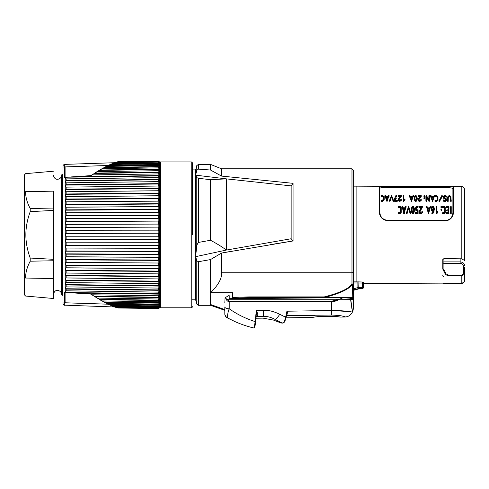 <?xml version="1.0" encoding="UTF-8"?>
<svg xmlns="http://www.w3.org/2000/svg" width="489" height="489" viewBox="0 0 489 489"><rect width="100%" height="100%" fill="white"/><g stroke="black" fill="none" stroke-linecap="round" stroke-linejoin="round"><path stroke-width="0.73" d="M353.633 203.931L353.633 199.744M463.45 266.144A1.1 0.636 0 0 0 464.55 265.509C464.281 263.327 462.814 262.116 460.149 261.89L460.149 263.308C462.148 263.492 463.248 264.439 463.45 266.144L463.45 273.027C463.248 274.47 462.148 275.246 460.149 275.362L449.098 275.362L445.992 273.84L443.908 269.555L443.908 261.89A1.1 0.844 180 0 0 442.808 262.734L442.808 259.58L443.908 258.614L461.812 258.84L461.812 186.67L353.633 186.138L353.633 170.447L353.633 295.955A1.65 1.65 0 0 1 351.976 297.605L324.293 297.605L347.025 297.795M353.633 281.872L356.108 281.872L353.633 281.872M232.526 292.972L210.508 292.972M232.526 298.663L232.526 292.654L210.692 292.654C218.461 284.855 222.067 278.223 221.517 272.74L221.517 253.051L231.395 251.291M232.526 298.156L238.033 298.156L232.526 298.156M324.525 297.471L324.537 297.489A1.65 0.672 -90 0 1 324.293 297.605A1.65 0.672 -90 0 0 324.537 297.489L324.293 296.902L324.293 297.605L249.042 297.605L238.033 298.156L237.99 297.453L238.033 298.156L249.042 297.605L248.999 296.902L324.293 296.902C339.739 292.948 348.969 288.663 351.976 284.03A1.65 0.764 41.9 0 0 352.453 284.256L352.227 297.489L324.537 297.489C340.093 293.418 349.397 289.011 352.453 284.256A1.65 1.222 0 0 0 353.633 283.082A1.65 0.947 180 0 1 351.976 284.03L351.976 272.74A1.65 0.947 180 0 0 353.633 271.792M351.976 297.605A1.65 1.65 0 0 0 353.633 295.955A1.65 1.553 180 0 1 352.227 297.489A1.65 0.672 90 0 1 351.976 297.605M210.692 292.654L210.508 305.026M270.105 244.665L291.395 241.224M210.508 292.654L210.508 259.586L221.517 253.051L293.076 240.961L293.076 183.332L221.517 176.083L221.517 168.797L351.976 168.797L351.976 272.74L221.517 272.74M293.076 183.332L291.151 185.881L226.334 178.87L226.334 250.068L195.649 256.658L195.649 175.16L196.792 177.623L196.792 245.142L195.649 256.658L195.649 299.806L195.649 256.658L196.792 260.784L198.387 261.719L210.508 259.586M198.387 169.121L210.508 170.019L210.508 164.39L198.387 164.39L198.387 169.121L196.792 170.38L195.649 175.16L195.649 169.897L192.342 169.897L192.342 163.014L192.342 234.854M192.342 306.689A1.1 1.1 0 0 1 191.242 307.789L160.416 307.789L159.316 306.689M192.342 163.014A1.1 1.1 0 0 0 191.242 161.914L191.242 307.789M160.416 307.789L160.416 161.914L191.242 161.914M158.943 161.272L158.943 161.272A1.1 1.1 0 0 1 159.316 162.097L159.316 307.605A1.1 1.1 0 0 1 158.943 308.431L158.943 308.431M158.925 162.048L115.355 162.495L116.48 162.128L158.198 161.407L117.953 161.718L158.925 161.272L158.198 161.015L158.925 161.413L158.198 161.407L158.925 162.048L158.925 162.507L158.198 162.293L158.198 162.874L158.925 163.185L158.925 163.864L158.198 163.674L158.198 164.487L158.925 164.811L158.925 165.71L158.198 165.545L158.198 166.578L158.925 166.92L158.925 168.027L158.198 167.892L158.198 169.139L158.925 169.487L158.925 170.795L158.198 170.692L158.198 172.146L158.925 172.501L158.925 174.011L158.198 173.931L158.198 175.582L158.925 175.942L158.925 177.635L158.198 177.586L158.198 179.426L158.925 179.787L158.925 181.651L158.198 181.633L158.198 183.644L158.925 184.005L158.925 186.034L158.198 186.046L158.925 186.034M65.654 187.128L65.654 185.099L66.143 184.732L158.198 183.644L158.204 186.034L65.654 187.128L158.198 186.046L158.198 188.21L158.925 188.571L158.925 190.747L158.198 190.789L158.925 190.747M65.654 191.737L65.654 189.567L66.143 189.2L158.198 188.21L158.204 190.747L65.654 191.737L158.198 190.789L158.198 193.1L158.925 193.455L158.925 195.759L158.198 195.838L158.925 195.759M65.654 196.645L65.654 194.341L66.143 193.98L158.198 193.1L158.204 195.759L65.654 196.645L158.198 195.838L158.198 198.271L158.925 198.62L158.925 201.04L158.198 201.144L158.925 201.04L158.198 201.144L158.198 203.699L158.925 204.035L158.925 206.554L158.198 206.688L158.925 206.554L158.198 206.688L158.198 209.335L158.925 209.659L158.925 212.263L158.198 212.422L158.925 212.263L158.198 212.422L158.198 215.142L158.925 215.453L158.925 218.125L158.21 218.308M158.925 218.125L65.654 218.522L158.198 218.308L158.198 221.089L158.925 221.383L158.925 224.096L158.198 224.31L158.198 227.128L158.925 227.403L158.925 230.148L158.198 230.38L158.198 233.216L158.925 233.473L158.925 236.23L158.198 236.487L158.198 239.323L158.925 239.555L158.925 242.299L158.198 242.575L158.198 245.392L158.925 245.606L158.925 248.32L158.198 248.614L158.198 251.395L158.925 251.578L158.925 254.249L158.198 254.561L158.198 257.281L158.925 257.44L158.925 260.044L158.198 260.374L158.198 263.015L158.925 263.149L158.925 265.668L158.198 266.01L158.198 268.559L158.925 268.663L158.925 271.083L158.198 271.432L158.198 273.871L158.925 273.944L158.925 276.248L158.198 276.603L158.198 278.913L158.925 278.956L158.925 281.132L158.198 281.493L158.198 283.657L158.925 283.675L158.925 285.698L158.198 286.059L158.198 288.07L158.925 288.052L158.925 289.916L158.198 290.283L158.198 292.116L158.925 292.067L158.925 293.761L158.198 294.121L158.198 295.772L158.925 295.698L158.925 297.202L158.198 297.556L158.198 299.011L158.925 298.907L158.925 300.215L158.198 300.564L158.198 301.811L158.925 301.682L158.925 302.789L158.198 303.125L158.198 304.158L158.925 303.999L158.925 304.892L158.198 305.215L158.198 306.028L158.925 305.839L158.925 306.517L158.198 306.829L158.198 307.41L158.925 307.202L158.925 307.654L158.198 308.302L158.925 308.29L158.198 308.687L158.925 308.431L117.586 307.825M158.925 307.654L115.355 307.214L116.48 307.575L158.198 308.571L117.953 307.984M158.925 306.517L158.198 306.829L112.305 306.053L113.79 306.646L158.204 307.654L114.016 306.652M158.925 304.892L158.198 305.215L108.65 304.396L110.392 305.215L158.198 306.028L158.204 306.517L111.62 305.729L109.994 305.026M158.925 297.202L158.204 297.202L158.198 297.556L95.019 296.634L97.317 298.076L158.198 299.011L158.198 300.564L99.945 299.671L102.085 300.918L158.198 301.811L158.198 303.125L104.505 302.269L106.461 303.302L158.198 304.158L158.204 304.892L107.928 304.06L106.07 303.149M158.925 293.761L158.204 293.761L158.198 294.121L75.978 292.99L90.96 293.981L92.201 294.806L158.198 295.772L158.204 297.202L94.194 296.267L91.804 294.726M75.978 292.99L67.8 292.514L158.204 293.761L158.204 292.116L65.654 290.796L65.648 292.129L64.719 292.006L64.719 302.618L63.98 302.233L63.98 305.148L62.995 304.17L62.995 165.539L63.98 164.555L63.98 167.47L64.334 167.354L63.98 167.47A0.55 0.526 180 0 1 64.352 167.317L64.352 164.396L114.829 162.709L114.016 163.051M65.654 288.73L66.143 289.097L158.198 290.283L158.204 289.916L65.654 288.73L65.654 286.866L158.198 288.07L158.204 289.916L158.925 289.916M65.654 284.604L66.143 284.971L158.198 286.059L158.204 285.698L65.654 284.604L65.654 282.581L66.143 282.569L158.198 283.657L65.654 282.581M65.654 280.136L66.143 280.503L158.198 281.493L158.204 281.132L65.654 280.136L65.654 277.966L66.143 277.929L158.198 278.913L65.654 277.966M65.654 275.362L66.143 275.723L158.198 276.603L158.204 276.248L65.654 275.362L65.654 273.058L66.143 272.99L158.198 273.871L65.654 273.058M65.654 270.313L66.143 270.668L158.198 271.432L158.204 271.083L65.654 270.313L65.654 267.893L66.143 267.795L158.198 268.559L65.654 267.893M65.654 265.02L66.143 265.362L158.198 266.01L158.204 265.668L65.654 265.02L65.654 262.501L66.143 262.373L158.198 263.015L65.654 262.501M65.654 259.518L66.143 259.848L158.198 260.374L158.204 260.044L65.654 259.518L65.654 256.914L66.143 256.762L158.198 257.281L65.654 256.914M65.654 253.852L66.143 254.164L158.198 254.561L158.204 254.249L65.654 253.852L65.654 251.181L66.143 250.998L158.198 251.395L65.654 251.181M65.654 248.051L158.204 248.32L65.654 248.051L65.654 245.337L66.143 245.13L158.198 245.392L65.654 245.337M65.654 242.165L158.204 242.299L65.654 242.165L65.654 239.421L66.143 239.188L158.198 239.323L65.654 239.421M65.654 236.23L158.204 236.23L65.654 236.23L65.654 233.473L66.143 233.216L158.198 233.216L65.654 233.473M65.654 230.282L158.204 230.148L65.654 230.282L65.654 227.538L66.143 227.263L158.198 227.128L65.654 227.538M65.654 224.365L158.204 224.096L65.654 224.365L65.654 221.651L66.143 221.352L158.198 221.089L65.654 221.651M158.925 215.453L158.198 215.142L66.143 215.539L65.654 215.851L65.654 218.522M65.654 212.788L65.654 210.184L66.143 209.854L158.198 209.335L158.204 212.263L65.654 212.788L158.198 212.422M65.654 207.208L65.654 204.683L66.143 204.341L158.198 203.699L158.204 206.554L65.654 207.208L158.198 206.688M65.654 201.81L65.654 199.39L66.143 199.041L158.198 198.271L158.204 201.04L65.654 201.81L158.198 201.144M65.654 180.973L65.654 182.837L158.198 181.633L158.204 179.787L65.654 180.973L66.143 180.606L158.198 179.426L158.204 179.787L158.925 179.787M108.075 165.52L65.092 166.908L65.098 177.568L65.544 177.538L65.098 177.568A0.55 0.44 180 0 0 64.719 177.696L65.648 177.574L65.654 178.907L158.198 177.586L158.204 175.942L67.8 177.189L90.96 175.722L92.201 174.897L158.198 173.931L158.204 172.501L94.194 173.436L96.95 171.688M158.925 175.942L158.204 175.942L158.198 175.582L75.978 176.712M114.719 162.8L158.204 162.048L113.79 163.057L112.305 163.65L158.198 162.874L158.204 163.674L110.392 164.487L108.65 165.306L158.198 164.487L158.204 165.545L106.461 166.401L104.505 167.44L158.198 166.578L158.204 167.892L102.085 168.791L99.945 170.031L158.198 169.139L158.204 170.692L97.317 171.627L95.019 173.069L158.198 172.146L158.204 172.501L158.925 172.501M158.198 161.015L158.925 161.272M158.925 285.698L158.204 285.698L158.204 283.675L158.925 283.675L158.198 283.657M158.925 281.132L158.204 281.132L158.204 278.956L158.925 278.956L158.198 278.913M158.925 276.248L158.204 276.248L158.204 273.944L158.925 273.944L158.198 273.871M158.925 271.083L158.204 271.083L158.204 268.663L158.925 268.663L158.198 268.559M117.482 161.841L117.042 162.024M115.355 162.495L114.829 162.709M158.925 169.487L99.151 170.398L94.689 173.137M91.828 174.976L90.905 175.588M158.925 166.92L103.754 167.788L101.688 168.925M106.07 166.553L107.977 165.6M109.994 164.677L111.706 163.907M91.804 174.976L95.019 173.069M97.317 171.627L96.914 171.743L97.317 171.627M99.151 170.398L99.945 170.031L99.151 170.398M103.754 167.788L104.505 167.44L103.754 167.788M110.392 164.487L110.013 164.646M113.79 163.057L113.417 163.222L113.79 163.057M116.48 162.128L116.113 162.293M66.021 177.311L67.8 177.189M64.505 167.238A0.55 0.373 54.9 0 0 64.334 167.354L64.719 167.085L64.719 177.696M158.925 184.005L65.654 185.099M158.925 188.571L65.654 189.567M158.925 193.455L65.654 194.341M158.925 198.62L65.654 199.39M158.925 204.035L65.654 204.683M158.925 209.659L65.654 210.184M158.198 218.308L158.204 215.453L65.654 215.851M158.925 221.383L158.204 221.383L158.204 224.096L158.925 224.096M158.925 227.403L158.204 227.403L158.204 230.148L158.925 230.148M158.925 233.473L158.204 233.473L158.204 236.23L158.925 236.23M158.925 239.555L158.204 239.555L158.204 242.299L158.925 242.299M158.925 245.606L158.204 245.606L158.204 248.32L158.925 248.32M158.925 251.578L158.204 251.578L158.204 254.249L158.925 254.249M158.925 257.44L158.204 257.44L158.204 260.044L158.925 260.044M158.925 263.149L158.204 263.149L158.204 265.668L158.925 265.668M90.96 293.981L90.526 293.981L90.96 293.981M67.8 292.514L66.021 292.391M116.113 307.416L116.48 307.575L116.113 307.416M114.829 306.994L63.98 305.148M113.417 306.487L113.79 306.646L113.417 306.487M110.013 305.057L110.392 305.215L110.013 305.057M158.925 302.789L103.754 301.921L104.505 302.269L101.688 300.778M158.925 300.215L99.151 299.305L99.945 299.671L94.689 296.566M95.019 296.634L96.95 298.015M90.905 294.115L91.828 294.726M158.925 308.29L158.357 308.29M108.075 304.182L65.098 302.77L65.098 292.141L65.74 292.147L65.098 292.141A0.55 0.44 180 0 1 64.719 292.006M64.695 302.453L64.352 302.385A0.55 0.526 180 0 1 63.98 302.233M64.933 302.746A0.55 0.373 -55 0 1 64.719 302.618A0.55 0.526 180 0 0 65.098 302.77L65.086 302.77A0.55 0.55 0 0 1 64.799 302.697L64.389 302.367M62.995 174.298L62.702 174.298A1.1 1.1 0 0 0 61.602 175.343L61.602 294.36L62.995 295.405M53.35 191.156L53.35 298.418L53.35 278.553L25.581 278.039C25.66 301.902 25.66 301.902 25.581 278.039C25.562 272.611 27.103 267 30.208 261.193L30.208 258.051C27.298 250.068 25.856 242.336 25.862 234.854C25.85 227.397 27.298 219.659 30.208 211.651L30.208 208.51C27.109 202.727 25.569 197.116 25.581 191.67C25.66 167.8 25.66 167.8 25.581 191.67L53.35 191.156M53.35 171.223L25.654 173.644L24.45 174.848L24.45 294.855L25.654 296.059L53.35 298.486M53.35 210.411L30.208 211.651M53.35 259.292L30.208 258.051M53.35 208.937L30.208 208.51M53.35 260.765L30.208 261.193M65.098 177.568L65.74 177.556L65.098 177.568M65.098 166.932A0.55 0.526 180 0 0 64.719 167.085A0.55 0.373 55 0 1 64.933 166.963M158.925 164.811L107.928 165.643M158.925 163.185L111.62 163.974M158.925 161.413L158.357 161.413M195.649 175.16L226.334 178.87L210.508 179.683L198.387 178.302L196.792 177.623M221.517 176.083L210.508 170.019M210.508 179.683L210.508 240.27C217.122 243.791 222.397 247.055 226.334 250.068L291.151 238.748L291.151 185.881M291.151 238.748L293.076 240.961M210.508 240.27L198.387 242.44L196.792 245.142M210.508 304.488L224.818 309.586L210.508 304.488M353.425 299.305L339.452 299.25L343.076 297.697L229.225 298.693L229.225 295.68L228.632 295.68L225.068 297.74L229.225 301.212L331.609 301.212L339.14 299.201M345.692 297.673L343.076 297.697L350.564 298.241L353.394 299.25M350.564 298.241L352.532 311.768A8.258 8.258 0 0 0 353.302 308.425L353.468 299.109L353.302 308.425A8.258 8.258 -179 0 1 352.532 311.768L352.343 312.178C352.917 311.945 341.878 310.313 331.609 310.503L331.609 301.676C333.993 301.731 336.609 300.924 339.452 299.25M351.921 308.871L350.57 299.305M350.326 298.204L353.48 298.223L353.51 296.578A1.65 1.65 0 0 0 353.633 295.955M353.633 289.622L353.645 288.767L357.887 287.624L357.887 282.972L363.535 283.113L363.529 287.373L357.887 287.624L358.174 288.687L353.633 289.91M353.48 298.223L353.468 299.109M331.683 310.497L349.531 311.603M351.591 311.945L352.129 312.068M333.192 301.572L339.445 299.256M338.382 299.25L227.037 299.25M279.739 314.28L285.607 317.214L286.144 317.098L286.933 311.218L285.607 317.214C284.873 320.185 284.078 322.08 283.21 322.905L282.599 323.101A1.65 1.614 -90 0 1 281.927 322.948C280.221 322.991 280.221 322.991 281.927 322.948L275.099 319.415A11.009 2.323 -62.4 0 0 279.739 314.28C273.693 311.34 268.247 310.026 263.394 310.344L263.547 316.487C262.88 318.73 262.88 318.73 263.547 316.487L257.104 316.585C255.319 318.791 255.319 318.791 257.104 316.585L257.734 315.503C258.137 315.197 257.672 313.51 256.352 310.454L255.68 321.352C255.209 325.374 254.775 327.398 254.372 327.453M250.142 326.976L253.693 327.978C254.109 327.917 254.592 325.796 255.136 321.603L256.352 310.454L263.394 310.344M198.387 261.719L198.387 305.313L210.588 305.313L224.818 310.332L224.818 313.749L224.818 306.921A4.407 1.864 0 0 0 229.225 308.785C237.086 314.329 245.722 318.602 255.136 321.603L255.686 321.426L254.378 327.716L253.693 327.978C244.476 325.735 235.649 322.337 227.214 317.771C227.819 317.697 227.055 313.907 229.225 308.785L229.225 301.676L331.609 301.676L331.609 301.212M287.642 315.472L287.636 315.472C288.253 315.24 288.021 313.816 286.933 311.218L331.609 310.503L331.725 315.057L287.636 315.478A1.65 1.449 47.4 0 0 286.487 315.863M286.572 316.132L287.153 315.784L315.191 315.326M339.867 315.613L341.212 315.845M342.123 316.028L344.299 316.597M344.378 316.621L344.971 316.939C344.164 316.083 339.751 315.454 331.725 315.057M283.73 322.862L286.542 315.808A1.65 1.449 48.1 0 1 287.624 315.484L286.633 316.09M326.108 316.108C334.458 316.371 339.042 316.695 339.867 317.061C339.042 316.695 334.458 316.371 326.108 316.108C317.752 316.609 313.162 317.055 312.343 317.447C313.162 317.055 317.752 316.609 326.108 316.108M333.4 316.328L318.81 316.536M317.612 316.664L316.426 316.817M314.494 317.092L313.156 317.306M287.153 315.784A1.65 1.51 58.7 0 0 286.45 315.912M362.771 282.067A1.1 1.1 0 0 1 363.535 283.113A1.1 1.082 -165.5 0 0 362.85 282.11L362.49 282.025L362.85 282.11L362.49 282.025L362.428 288.473L358.272 288.663L358.027 281.872L362.49 282.025L356.108 281.872L356.108 186.138M353.633 290.27L358.926 288.852A1.65 1.65 0 0 1 359.354 288.797L362.428 288.473A1.1 1.1 39.2 0 0 363.278 288.076M359.354 288.797L359.543 287.343M361.609 288.699A1.1 1.1 180 0 0 362.098 288.583L363.284 288.07A1.1 1.1 39.2 0 0 363.529 287.373L363.535 283.113M358.926 288.852L358.834 287.434M445.283 220.9L387.484 220.631C382.539 220.032 379.788 217.159 379.226 212L379.226 187.373C379.592 186.443 382.349 186.083 387.484 186.297L445.283 186.59C450.4 186.419 453.15 186.786 453.541 187.703L453.541 212.312C452.985 217.471 450.235 220.331 445.283 220.9L445.277 220.606C449.941 219.971 452.478 217.379 452.9 212.825L452.9 188.772C452.466 187.923 449.923 187.568 445.283 187.697L387.484 187.409C382.795 187.244 380.253 187.593 379.855 188.454L379.855 212.519C380.246 217.03 382.789 219.64 387.484 220.343L445.277 220.606M461.812 258.84L464.55 260.539L464.55 189.426C464.116 186.633 461.799 186.553 461.812 186.67M443.908 276.517A1.1 0.844 0 0 1 442.808 275.668A1.1 0.709 180 0 1 442.875 275.429M443.908 283.626L443.908 283.345A1.1 0.709 180 0 1 443.113 283.125M460.149 283.736C461.891 284.213 463.358 283.32 464.55 281.065C464.269 282.477 462.802 283.241 460.149 283.345L460.149 283.736L443.908 283.736A1.1 1.1 0 0 1 442.924 283.131M460.149 275.362L460.149 275.643C461.665 276.242 463.132 275.111 464.55 272.251L464.55 276.12M464.55 267.287L464.55 280.283C464.373 281.957 463.462 282.88 461.812 283.033L461.812 275.399M443.908 269.555L442.851 269.182L445.014 273.559C445.956 274.971 447.319 275.668 449.098 275.643L449.098 275.362M442.808 268.999L442.808 262.734A1.1 0.581 0 0 0 443.908 263.308L460.149 263.308M450.607 207.33L450.607 212.966M451.225 206.676L451.225 212.911L450.913 213.32L450.607 212.911L450.607 206.682L451.151 206.407L451.151 207.055M451.225 207.33L451.225 213.595L450.693 213.895L450.607 212.911M448.975 207.373L448.896 213.889L446.335 213.993L446.005 213.601L446.102 212.642L448.358 212.55L448.358 211.065L446.701 210.955L446.604 210.019L448.364 209.665L448.364 207.642L446.109 207.532L446.109 206.382L448.609 206.303L448.902 207.043M442.209 207.281L442.307 206.37L443.596 206.285C444.776 206.407 445.32 207 445.234 208.063L445.234 211.376C445.29 212.556 444.739 213.198 443.59 213.29L442.197 212.904L444.409 212.244L444.617 208.173L444.422 207.238L442.209 206.627L442.307 207.519L444.422 207.892L444.617 211.926M445.234 208.063L445.234 208.632M445.234 208.724L445.234 212.049C445.308 213.198 444.758 213.846 443.59 213.98L442.294 213.864L442.197 212.904L442.197 213.589M440.919 210.032L440.919 209.365L441.029 210.337L441.653 210.038L441.653 209.371L441.28 209.799L440.919 209.365L441.286 208.944L441.653 210.038M440.925 207.305L440.925 206.651L441.029 207.599L441.653 207.305L441.653 206.658L441.28 207.067L440.925 206.651L441.292 206.248L441.653 207.305M436.164 207.281L436.164 212.794M436.775 211.951L437.557 211.107L437.967 211.419L436.671 213.137L436.212 213.125L436.164 206.633L436.475 206.26L436.775 206.621L436.775 211.951L436.701 207.006M436.536 213.235L436.671 213.827L437.899 212.312L437.967 211.419L437.967 212.098M436.536 213.925L436.157 212.623L436.157 213.308M431.243 209.029L431.646 206.78L432.777 206.248L433.89 206.768L434.263 208.29L433.987 211.04L432.624 213.039L431.854 212.886L433.505 210.368L431.616 209.885L431.243 208.369L431.616 210.551L433.505 211.034M431.854 213.577L431.854 212.886L431.952 213.827L432.624 213.73L433.987 211.719L434.263 208.901M434.263 209.928L434.263 209.261M426.451 206.554L428.498 213.931L430.613 206.578L428.498 213.241L426.451 206.554L427.062 206.474L427.465 207.843L429.605 207.849L430.302 206.23L430.613 207.232M419.953 211.816L422.337 207.293L422.368 206.48L419.953 211.144L420.192 212.153L420.846 212.446L422.276 211.468L421.854 212.77L420.797 213.222L419.727 212.715L419.33 211.107L421.494 206.896L419.684 206.89L419.452 206.291L422.251 206.279L422.368 207.128M419.33 211.78L419.727 213.4L420.797 213.913L422.227 212.959L422.362 211.761L422.362 212.446M419.354 207.189L419.354 206.541L419.452 207.446L421.115 207.55M417.722 210.301L418.101 210.753L418.101 213.418L417.716 213.889L415.497 213.772L415.497 212.538L417.484 212.446L417.484 211.034L415.87 210.502L415.473 208.204L416.066 206.499L417.795 206.193L418.126 206.535L417.795 207.538L418.126 206.535L418.126 207.183M416.09 208.852L417.093 207.538L417.795 207.538M411.365 209.579L411.793 212.843L412.875 213.876L413.963 212.849L414.385 209.628L413.486 212.917L412.27 212.904L411.365 209.579L411.805 207.116L412.276 206.425L413.492 206.425L414.281 208.228L414.385 210.313M406.493 213.479L406.493 212.788L406.585 213.736L407.111 213.577L408.602 208.125L410.094 213.589L410.387 213.876L410.699 213.491L410.699 212.801L410.387 213.186L410.094 212.898L408.602 207.47L407.111 212.892L406.805 213.173L406.493 212.788L408.615 206.162L410.699 212.801M401.976 206.468L404.024 213.846L406.133 206.492L404.024 213.155L401.976 206.468L402.588 206.395L402.991 207.758L405.13 207.764L405.821 206.144L406.133 207.147M400.595 208.681L400.595 211.774M400.601 208.021L400.399 207.085L398.187 206.474L398.284 207.373L400.399 207.739L400.601 208.681M398.187 207.128L398.284 206.217L399.574 206.132C400.754 206.26 401.298 206.853 401.212 207.911L401.212 208.479M401.212 208.571L401.212 211.896C401.286 213.045 400.742 213.687 399.568 213.827L398.278 213.711L398.18 212.752L400.387 212.092L400.595 208.021M448.23 197.856L448.529 197.055L449.415 196.737L450.314 197.055L450.613 201.211L450.613 200.576L450.705 201.444L451.225 201.217L451.225 200.582L450.925 200.9L450.613 200.569L450.552 196.761L449.415 196.101L448.297 196.755L448.23 200.569L447.924 200.887L447.618 200.563L447.71 201.431L448.15 201.437L448.23 200.569L448.23 201.205M447.692 197.238L447.618 201.199L447.961 196.15L449.415 195.594L450.876 196.162L451.225 201.217M443.199 200.796L443.199 200.16L443.706 201.285L445.485 201.401L446.396 200.673L446.53 199.5L445.485 200.765L443.34 200.423L443.444 199.891L444.739 200.282L445.913 199.506L443.285 197.391L443.193 196.272L444.153 195.661L445.516 195.637L446.481 196.01L446.64 196.884M443.058 197.397L443.058 196.761L443.285 198.021L445.846 199.842M443.676 197.367L444.843 196.725L446.396 197.11M438.975 201.285L438.975 200.649L439.073 201.456L439.562 201.352L442.294 196.547L442.337 195.783L439.562 200.722L439.073 200.82L441.738 195.679L442.337 195.783M436.353 201.486L437.991 199.983L437.991 199.353L436.353 200.851L436.353 201.486L435.057 201.395L435.057 200.325L437.172 200.025L437.374 199.267L437.172 196.236L435.289 196.04L435.057 195.606L436.347 195.545L437.991 196.847L437.991 199.353M436.445 196.046L436.445 196.676L437.172 196.871L437.374 197.562L437.374 199.31M436.445 196.676L435.057 196.602L434.959 195.789L434.959 196.425M430.491 196.395L432.557 201.468L434.654 195.783L432.557 200.838L430.491 195.765L431.109 195.71L431.506 196.7L433.645 196.706L434.049 195.716L434.654 195.783M426.5 197.397L428.871 201.23L429.201 201.462L429.495 200.912L429.495 200.282L429.201 200.826L428.871 200.594L426.5 196.761L426.5 200.496L426.2 200.814L425.888 200.484L425.98 201.358L426.42 201.358L426.5 200.496L426.5 201.132M426.188 196.144L425.888 201.126L425.888 195.967L426.188 195.508L426.561 195.789L428.877 199.451L428.963 196.223M423.896 198.412L423.896 197.776L424.006 198.638L424.629 198.412L424.629 197.782L424.256 198.106L423.896 197.776L424.263 197.458L424.629 198.412M423.896 196.407L423.896 195.777L424.006 196.621L424.629 196.413L424.629 195.777L423.896 195.777L424.263 195.484L424.629 196.413M418.865 199.799L421.237 196.437L421.267 195.686L418.865 199.17L419.104 199.958L419.758 200.184L421.182 199.426L420.766 200.441L419.709 200.802L418.639 200.398L418.242 199.139L420.393 195.991L418.584 195.979L418.352 195.545L421.267 195.686M418.211 200.068L418.211 199.433L418.639 201.034L419.709 201.437L421.133 200.686L421.274 199.653L421.274 200.288M420.393 196.621L418.352 196.541L418.254 195.728L418.254 196.382M414.256 198.607L415.167 201.193L415.772 201.413L416.854 200.612L417.276 198.033L416.377 200.563L415.167 200.557L414.372 199.078L414.372 196.945L415.161 195.649L415.766 195.472L416.854 196.168L417.276 198.675M409.421 196.321L411.487 201.401L413.584 195.71L411.487 200.765L409.421 195.692L410.033 195.631L410.436 196.627L412.575 196.633L412.979 195.643L413.584 195.71M403.828 196.333L403.828 199.708L404.611 199.047L405.02 199.286L403.596 200.71L403.211 200.221L403.266 201.254L404.953 200.087L405.02 199.286L405.02 199.922M403.297 196.138L403.211 200.857M399.984 196.554L398.437 196.474L398.339 195.655L401.353 195.618L398.951 199.102L399.189 199.891L399.843 200.117L401.273 199.359L400.852 200.374L399.8 200.734L398.731 200.331L398.327 199.072L400.479 195.918L398.339 195.655L398.339 196.309M398.951 199.732L401.328 196.364L401.353 195.618M398.303 199.995L398.303 199.365L398.731 200.961L399.8 201.37L401.224 200.618L401.359 199.585L401.359 200.221M395.301 200.111L396.298 198.161L395.607 198.442L395.118 200.111L397.312 200.19L397.074 201.352L397.404 200.411L397.404 201.046M397.074 200.716L394.409 200.447L394.531 201.279L397.074 201.352M394.409 200.447L394.959 198.436L394.476 198.155L394.806 199.072M396.481 196.358L395.778 197.886L396.481 195.722M389.476 200.392L389.568 201.236L390.094 201.107L391.579 196.969L393.077 201.12L393.688 201.04L393.688 200.404L393.077 200.484L391.579 196.34L390.094 200.472L389.476 200.392L391.585 195.392L393.688 201.04M384.947 196.236L387.007 201.315L389.11 195.624L387.007 200.679L384.947 195.606L385.558 195.545L385.962 196.541L388.101 196.554L388.504 195.557L389.11 195.624M382.551 201.303L384.189 199.799L384.189 199.17L382.551 200.667L382.551 201.303L381.261 201.205L381.261 200.142L383.37 199.836L383.578 196.743L383.37 196.046L381.255 195.777L381.255 196.413L383.37 196.682L383.578 199.127M384.189 199.17L384.189 196.664L382.545 195.356L381.255 195.417L381.255 196.413M431.86 208.956L432.074 207.923L432.759 207.611L433.437 207.904L433.651 208.864M427.649 209.213L429.403 209.219M411.982 210.227L412.276 208.173L412.881 207.544L413.419 208.021L413.773 210.264M403.358 209.127L404.739 209.133M433.45 197.868L431.695 197.862M414.868 198.601L415.167 197.079L415.766 196.621L416.304 196.969L416.659 198.632M412.135 197.794L410.864 197.788M387.661 197.709L386.383 197.703M448.364 209.665L448.364 206.988L446.011 206.633L446.011 207.281M448.358 212.55L448.358 210.398L446.604 210.019L446.604 210.686M448.975 206.719L448.896 213.198L446.335 213.302L446.005 212.917L446.005 213.601M432.074 207.269L432.087 209.316L433.578 209.634L433.651 208.552L433.437 207.25L432.759 206.957L432.074 207.269L432.074 207.923M427.649 208.552L429.403 208.558L428.505 211.688L427.649 208.552M417.795 206.884L417.093 206.884L416.09 208.192L416.322 209.28L418.101 210.081L417.716 213.889M417.484 212.446L417.484 210.362L415.87 209.836L415.473 208.858M418.101 213.418L418.101 212.721L417.716 213.204L415.729 213.192L415.399 212.807L415.399 213.497M412.514 212.208L412.869 212.428L413.48 211.749L413.7 210.765L413.682 208.338L412.881 206.89L412.276 207.513L411.982 209.561L412.514 212.208M403.174 208.467L404.929 208.473L404.024 211.603L403.174 208.467M401.212 207.911L401.212 211.217C401.267 212.403 400.717 213.045 399.568 213.137L398.18 212.746L398.18 213.436M446.396 196.474L444.843 196.089L443.676 196.737L446.182 198.675L446.53 200.129M436.353 200.851L434.959 200.539L434.959 201.175M431.695 197.226L432.557 199.616L433.45 197.232L431.695 197.226M428.877 199.451L428.877 195.783L429.415 195.594L429.495 200.282M416.371 199.646L416.573 197.055L415.766 195.985L414.947 197.122L414.941 198.84L415.405 200.007L416.371 199.646M412.38 197.159L410.626 197.153L411.481 199.543L412.38 197.159M403.211 200.221L403.297 195.502L403.822 195.698L403.828 199.708M395.968 197.886L396.298 198.791M394.476 198.785L395.858 195.649L396.487 195.673M387.905 197.073L386.151 197.073L387.007 199.463L387.905 197.073M381.157 196.236L381.255 195.777M382.551 200.667L381.163 200.356L381.163 200.991M451.225 212.911L451.225 213.595M448.975 212.849L448.975 213.534M445.234 211.376L445.234 212.049M436.414 213.265L436.414 213.956M436.671 213.137L436.671 213.827M430.583 206.706L430.583 207.36M426.475 206.694L426.475 207.348M428.285 213.149L428.285 213.84M422.19 206.908L422.19 207.562M422.337 206.639L422.337 207.293M408.602 207.47L408.602 208.125M410.094 212.898L410.094 213.589M406.108 206.621L406.108 207.275M402.001 206.609L402.001 207.263M403.81 213.063L403.81 213.754M401.212 211.217L401.212 211.896M450.613 197.238L450.613 197.868M447.618 197.232L447.618 197.868M446.225 196.444L446.225 197.079M446.323 196.468L446.323 197.104M442.294 195.912L442.294 196.547M442.325 195.844L442.325 196.48M437.374 196.933L437.374 197.562M434.629 195.875L434.629 196.511M430.516 195.863L430.516 196.499M432.343 200.765L432.343 201.401M425.882 195.967L425.882 196.602M428.871 200.594L428.871 201.23M421.09 195.997L421.09 196.633M421.237 195.802L421.237 196.437M413.553 195.802L413.553 196.437M409.446 195.789L409.446 196.425M411.273 200.692L411.273 201.327M403.474 200.734L403.474 201.37M403.596 200.71L403.596 201.346M403.731 200.631L403.731 201.266M401.176 195.93L401.176 196.56M401.328 195.734L401.328 196.364M395.607 198.442L395.607 199.072M396.39 195.961L396.39 196.596M396.451 195.808L396.451 196.444M391.579 196.34L391.579 196.969M393.077 200.484L393.077 201.12M389.079 195.716L389.079 196.352M384.971 195.704L384.971 196.34M386.793 200.612L386.793 201.242M383.578 196.743L383.578 197.379M286.64 314.189L286.933 311.218M283.791 322.807A0.55 0.513 -134.7 0 1 283.785 322.807A0.55 0.513 -134.8 0 1 283.21 322.905L281.927 322.948M275.099 319.415C272.972 320.326 272.972 320.326 275.099 319.415C270.851 317.196 267 316.218 263.547 316.487M256.212 316.297L256.199 316.414A1.65 1.436 -159.4 0 1 257.734 315.509M256.505 316.695A1.65 1.601 38.4 0 0 256.144 316.884A1.65 1.601 -141.6 0 1 257.104 316.585M255.992 318.235L263.088 318.137L273.516 320.087L281.291 323.101M256.297 314.971L256.322 314.439M256.328 314.06L256.334 313.675M256.346 313.125L256.352 310.454M224.818 313.749C224.818 314.684 224.818 314.684 224.818 313.749A4.554 4.529 59.2 0 0 227.214 317.771C226.364 317.306 226.364 317.306 227.214 317.771C226.364 317.306 226.364 317.306 227.214 317.771C226.364 317.306 226.364 317.306 227.214 317.771L235.154 321.676M234.372 321.328L234.696 321.469M235.319 321.75L235.936 322.019M239.023 323.302L235.961 322.031M231.975 320.209L234.176 321.236M239.842 323.62L240.784 323.987M240.509 323.877L241.334 324.189M224.818 302.887L225.068 297.74M224.818 301.945L224.818 302.281M225.887 298.803C226.78 300.668 227.886 301.621 229.225 301.676L229.225 301.212M255.68 321.377L256.126 316.939M331.334 316.2L323.412 316.187M232.526 297.453L248.999 296.902M198.387 305.313L196.792 304.091L196.792 260.784M66.143 289.097L66.143 290.845M66.143 284.971L66.143 286.884M66.143 280.503L66.143 282.569M66.143 275.723L66.143 277.929M66.143 270.668L66.143 272.99M66.143 265.362L66.143 267.795M66.143 259.848L66.143 262.373M66.143 254.164L66.143 256.762M66.143 248.351L66.143 250.998M66.143 242.446L66.143 245.13M66.143 236.487L66.143 239.188M66.143 230.515L66.143 233.216M66.143 224.573L66.143 227.263M66.143 218.705L66.143 221.352M66.143 212.947L66.143 215.539M66.143 207.336L66.143 209.854M66.143 201.914L66.143 204.341M66.143 196.712L66.143 199.041M66.143 191.78L66.143 193.98M66.143 187.134L66.143 189.2M66.143 182.819L66.143 184.732M66.143 178.858L66.143 180.606M65.764 288.877L65.764 290.814M65.764 284.757L65.764 286.872M65.764 280.289L65.764 282.575M65.764 275.509L65.764 277.948M65.764 270.46L65.764 273.033M65.764 265.16L65.764 267.85M65.764 259.653L65.764 262.446M65.764 253.98L65.764 256.853M65.764 248.174L65.764 251.108M65.764 242.281L65.764 245.252M65.764 236.334L65.764 239.329M65.764 230.38L65.764 233.369M65.764 224.451L65.764 227.422M65.764 218.595L65.764 221.529M65.764 212.849L65.764 215.722M65.764 207.257L65.764 210.05M65.764 201.853L65.764 204.543M65.764 196.676L65.764 199.249M65.764 191.755L65.764 194.194M65.764 187.128L65.764 189.414M65.764 182.831L65.764 184.952M65.764 178.888L65.764 180.826M64.352 302.385L64.352 305.307M108.106 304.201L65.092 302.795M62.702 174.298L62.702 295.405M198.387 178.302L198.387 242.44M198.387 164.39L196.792 165.618L196.792 170.38M353.302 308.425A8.258 8.258 0 0 1 352.532 311.768M344.971 316.939A8.258 8.252 25 0 0 352.343 312.178L351.628 313.431C349.959 315.705 347.734 316.89 344.947 316.994L339.867 317.061M353.633 282.972L357.887 282.972L357.887 281.872M460.149 283.039L443.908 283.125M443.908 258.614L443.908 261.89L460.149 261.89L460.149 258.559M445.992 273.84A1.1 0.746 152.5 0 1 445.021 273.571M464.55 272.251A1.1 0.776 180 0 1 463.45 273.027M453.541 212.312L452.9 212.825M453.541 187.703L452.9 188.772M379.226 212L379.855 212.519M379.226 187.373L379.855 188.454M387.484 186.297L387.484 187.409M445.283 186.59L445.283 187.697M450.693 213.204L450.693 213.895M451.139 213.204L451.139 213.895M450.913 213.32L450.913 214.005M446.109 206.884L446.109 207.532M446.341 206.981L446.341 207.636M446.701 210.282L446.701 210.955M446.934 210.392L446.934 211.065M446.102 213.192L446.102 213.882M446.335 213.302L446.335 213.993M448.596 213.308L448.596 213.999M448.896 213.198L448.896 213.889M442.294 213.18L442.294 213.864M442.527 213.29L442.527 213.98M443.59 213.29L443.59 213.98M442.307 206.865L442.307 207.519M442.539 206.969L442.539 207.623M443.694 206.975L443.694 207.629M444.422 207.238L444.422 207.892M441.029 209.671L441.029 210.337M441.28 209.799L441.28 210.466M441.543 209.677L441.543 210.343M441.549 206.945L441.549 207.599M441.029 206.945L441.029 207.599M441.28 207.067L441.28 207.721M436.212 213.125L436.212 213.809M436.879 212.923L436.879 213.614M437.184 212.556L437.184 213.241M437.692 211.926L437.692 212.605M437.899 211.633L437.899 212.312M432.759 206.957L432.759 207.611M433.437 207.25L433.437 207.904M432.82 210.362L432.82 211.034M431.952 213.137L431.952 213.827M432.166 213.253L432.166 213.944M432.624 213.039L432.624 213.73M433.175 212.513L433.175 213.198M433.987 211.04L433.987 211.719M431.616 209.885L431.616 210.551M428.144 212.752L428.144 213.442M428.498 213.241L428.498 213.931M428.706 213.131L428.706 213.821M428.847 212.776L428.847 213.467M420.528 209.885L420.528 210.557M419.452 206.792L419.452 207.446M419.684 206.89L419.684 207.544M419.305 211.486L419.305 212.159L419.305 211.486M419.415 212.165L419.415 212.849M419.727 212.715L419.727 213.4M420.204 213.076L420.204 213.766M420.797 213.222L420.797 213.913M421.854 212.77L421.854 213.455M422.227 212.275L422.227 212.959M419.953 211.144L419.953 211.633M420.027 210.875L420.027 211.548M420.204 210.49L420.204 211.162M417.093 206.884L417.093 207.538M418.034 206.786L418.034 207.44M415.87 209.836L415.87 210.502M417.141 210.362L417.141 211.034M415.497 213.082L415.497 213.772M415.729 213.192L415.729 213.882M413.963 212.171L413.963 212.849M414.275 211.046L414.275 211.725M411.481 211.016L411.481 211.688M411.793 212.159L411.793 212.843M412.27 212.904L412.27 213.595M412.875 213.186L412.875 213.876M413.486 212.917L413.486 213.601M412.062 208.436L412.062 209.096M412.276 207.513L412.276 208.173M412.881 206.89L412.881 207.544M413.419 207.367L413.419 208.021M413.682 208.338L413.682 208.999M406.585 213.051L406.585 213.736M406.805 213.173L406.805 213.864M407.111 212.892L407.111 213.577M410.387 213.186L410.387 213.876M410.613 213.07L410.613 213.754M403.669 212.666L403.669 213.357M404.024 213.155L404.024 213.846M404.232 213.045L404.232 213.736M404.372 212.691L404.372 213.381M398.278 213.021L398.278 213.711M398.504 213.137L398.504 213.821M399.568 213.137L399.568 213.827M398.284 206.719L398.284 207.373M398.517 206.816L398.517 207.47M399.672 206.823L399.672 207.477M400.399 207.085L400.399 207.739M450.552 196.761L450.552 197.391M450.705 200.808L450.705 201.444M450.925 200.9L450.925 201.535M451.145 200.808L451.145 201.444M447.71 200.796L447.71 201.431M447.924 200.887L447.924 201.523M448.15 200.802L448.15 201.437M448.297 196.755L448.297 197.385M448.529 196.419L448.529 197.055M449.415 196.101L449.415 196.737M450.314 196.425L450.314 197.055M444.006 196.266L444.006 196.902M444.843 196.089L444.843 196.725M445.736 196.26L445.736 196.89M446.054 196.389L446.054 197.018M446.573 196.413L446.573 197.043M443.113 197.098L443.113 197.733M443.285 197.391L443.285 198.021M443.621 197.678L443.621 198.314M444.14 198.002L444.14 198.632M445.021 198.522L445.021 199.151M445.565 198.907L445.565 199.536M445.846 199.212L445.846 199.787M443.34 200.423L443.34 201.052M443.706 200.649L443.706 201.285M444.214 200.808L444.214 201.444M444.794 200.875L444.794 201.511M445.485 200.765L445.485 201.401M446.035 200.478L446.035 201.107M446.396 200.038L446.396 200.673M439.073 200.82L439.073 201.456M439.287 200.9L439.287 201.535M439.562 200.722L439.562 201.352M435.057 195.967L435.057 196.602M435.289 196.04L435.289 196.676M437.172 196.236L437.172 196.871M435.057 200.759L435.057 201.395M435.289 200.845L435.289 201.48M432.197 200.453L432.197 201.089M432.557 200.838L432.557 201.468M432.759 200.747L432.759 201.382M432.906 200.472L432.906 201.107M425.98 200.722L425.98 201.358M426.2 200.814L426.2 201.45M426.42 200.728L426.42 201.358M429.201 200.826L429.201 201.462M424.006 198.008L424.006 198.638M424.256 198.106L424.256 198.736M424.525 198.008L424.525 198.644M424.519 195.985L424.519 196.621M424.006 195.985L424.006 196.621M424.25 196.077L424.25 196.706M418.352 195.906L418.352 196.541M418.584 195.979L418.584 196.615M418.327 199.97L418.327 200.6M418.639 200.398L418.639 201.034M419.116 200.686L419.116 201.321M419.709 200.802L419.709 201.437M420.766 200.441L420.766 201.077M421.133 200.05L421.133 200.686M418.865 199.17L418.865 199.549M418.932 198.962L418.932 199.598M419.116 198.668L419.116 199.298M419.434 198.21L419.434 198.84M414.372 199.078L414.372 199.714M414.684 199.97L414.684 200.606M415.167 200.557L415.167 201.193M415.772 200.777L415.772 201.413M416.377 200.563L416.377 201.199M416.854 199.977L416.854 200.612M417.172 199.102L417.172 199.738M414.947 197.122L414.947 197.758M415.167 196.444L415.167 197.079M415.766 195.985L415.766 196.621M416.304 196.333L416.304 196.969M416.573 197.055L416.573 197.684M411.127 200.38L411.127 201.016M411.487 200.765L411.487 201.401M411.689 200.679L411.689 201.309M411.83 200.398L411.83 201.034M403.266 200.624L403.266 201.254M403.932 200.466L403.932 201.101M404.238 200.178L404.238 200.808M404.745 199.683L404.745 200.319M404.953 199.457L404.953 200.087M398.419 199.897L398.419 200.533M398.731 200.331L398.731 200.961M399.201 200.618L399.201 201.254M399.8 200.734L399.8 201.37M400.852 200.374L400.852 201.01M401.224 199.983L401.224 200.618M398.951 199.102L398.951 199.475M399.024 198.895L399.024 199.524M399.201 198.601L399.201 199.231M399.519 198.137L399.519 198.772M398.437 195.838L398.437 196.474M398.669 195.912L398.669 196.547M395.968 198.442L395.968 199.072M396.206 198.363L396.206 198.992M394.568 198.357L394.568 198.986M394.806 198.436L394.806 198.956M394.531 200.643L394.531 201.279M394.916 200.71L394.916 201.34M397.312 200.631L397.312 201.26M389.568 200.6L389.568 201.236M389.788 200.698L389.788 201.334M390.094 200.472L390.094 201.107M393.376 200.71L393.376 201.346M393.596 200.618L393.596 201.248M386.652 200.294L386.652 200.93M387.007 200.679L387.007 201.315M387.215 200.594L387.215 201.23M387.355 200.319L387.355 200.948M381.487 195.851L381.487 196.486M382.649 195.857L382.649 196.492M383.37 196.046L383.37 196.682M381.261 200.576L381.261 201.205M381.493 200.661L381.493 201.297M325.008 316.444L325.008 316.132M192.342 299.806L195.649 299.806L196.792 304.091M117.831 161.737L117.329 161.865L117.831 161.737M71.039 176.932L90.679 175.637L91.816 174.952M99.408 170.209L101.749 168.852M104.053 167.574L106.162 166.462M108.277 165.404L110.129 164.536M112.012 163.717L113.576 163.094M91.816 294.757L90.679 294.066L71.039 292.77M65.294 292.043L65.77 292.306M117.831 307.966L117.329 307.838L117.831 307.966M113.576 306.609L112.012 305.986M110.129 305.167L108.277 304.299M106.162 303.247L104.053 302.129M101.749 300.851L99.408 299.5M61.602 294.36C61.382 292.398 60.33 291.132 58.442 290.564C57.305 290.429 54.603 289.653 53.35 294.58M61.602 175.343C61.382 177.305 60.33 178.571 58.442 179.139C57.305 179.274 54.603 180.05 53.35 175.129M63.98 164.555L64.352 164.396M108.106 165.502L65.092 166.908A0.55 0.55 0 0 0 64.799 167.006L64.389 167.336M160.416 161.914L159.316 163.014M221.517 168.797L210.508 164.39M195.649 169.897L196.792 165.618M351.976 168.797L353.633 170.447M312.343 317.447L285.986 317.819M461.812 283.033L363.535 283.528M363.284 288.07A1.1 1.1 0 0 0 363.535 287.373M460.149 275.643L449.098 275.643M418.101 212.727L418.101 213.577M411.365 210.258L411.365 209.592M394.409 201.077L394.409 200.441M283.1 323.101L283.987 322.593M284.213 322.3L284.531 321.793M284.849 321.181L285.166 320.454M285.484 319.574L285.68 318.956M255.686 321.426L255.246 324.733M255.16 325.197L255.087 325.57M255.007 325.943L254.873 326.475M254.476 327.575L253.699 327.985M227.214 317.771L226.45 317.349L224.818 314.5M224.818 302.404L224.818 301.774"/></g></svg>

